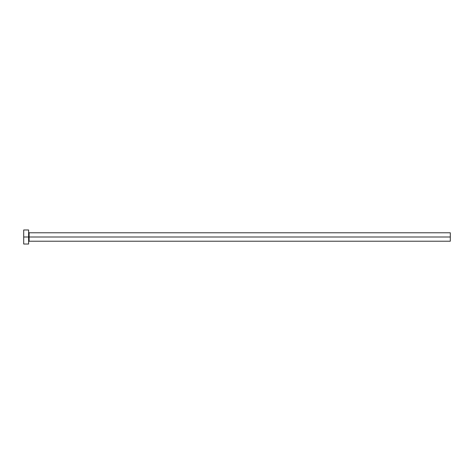 <?xml version="1.0" encoding="UTF-8"?>
<svg xmlns="http://www.w3.org/2000/svg" width="474" height="474" viewBox="0 0 474 474"><rect width="100%" height="100%" fill="white"/><g stroke="black" fill="none" stroke-linecap="round" stroke-linejoin="round"><path stroke-width="0.71" d="M23.7 244.027L23.7 229.973L23.7 237L450.3 237L450.3 241.219L450.3 237L29.11 237L29.11 232.781L29.11 237L23.7 237L23.7 244.027L28.618 244.027L28.618 229.973L28.618 244.027M28.618 241.71L29.11 241.219L29.11 237L29.11 241.219L450.3 241.219M450.3 237L450.3 232.781L450.3 237M450.3 232.781L29.11 232.781L28.618 232.29M23.7 229.973L28.618 229.973"/></g></svg>
